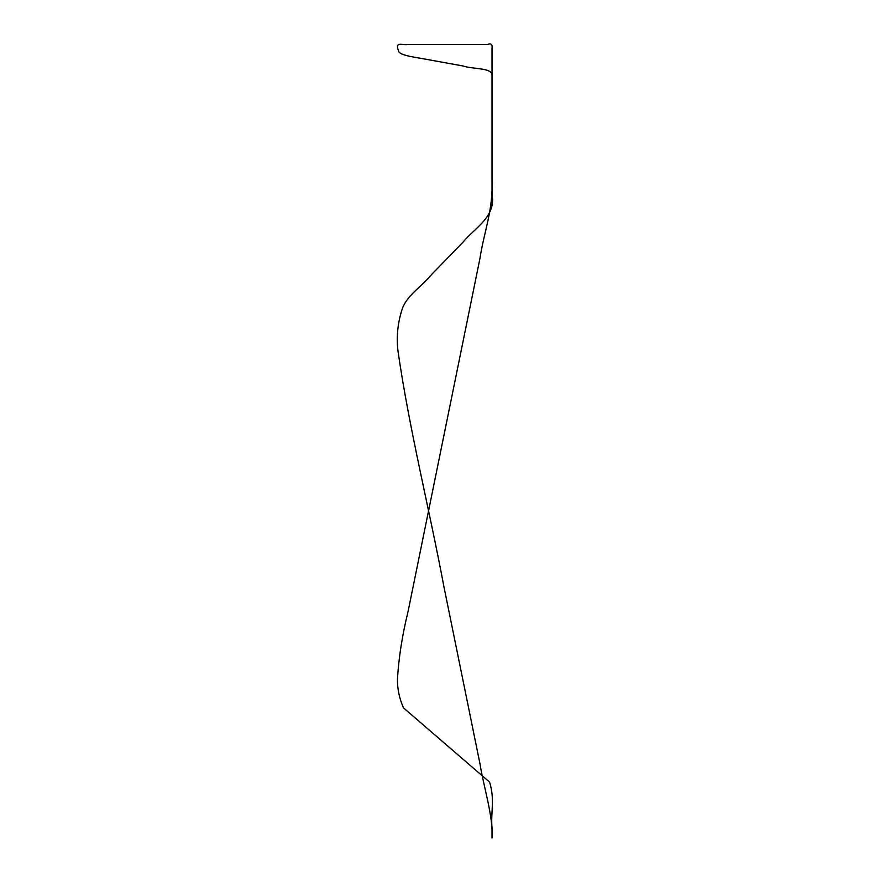 <?xml version="1.0" encoding="UTF-8"?>
<svg xmlns="http://www.w3.org/2000/svg" width="890" height="890" viewBox="0 0 890 890"><rect width="100%" height="100%" fill="white"/><g stroke="black" fill="none" stroke-linecap="round" stroke-linejoin="round"><path stroke-width="1.33" d="M397.964 350.916C409.333 429.67 429.225 508.246 443.965 586.933L479.999 763.92C483.926 788.284 493.26 816.108 492.025 837.991L492.036 828.112C490.546 812.425 495.107 799.899 489.6 782.132L403.482 707.861C399.321 698.316 397.318 688.76 397.452 679.181C398.742 657.588 402.269 635.115 408.009 611.775L480.01 258.144C483.949 231.901 493.294 210.029 492.025 180.058L492.036 75.672C492.582 67.34 473.135 69.487 463.167 66.005L431.873 60.331C418.445 57.583 398.842 55.87 398.509 50.819C394.604 40.851 402.603 45.535 408.009 44.5L487.52 44.5C491.058 43.043 492.559 44.355 492.025 48.427L492.036 194.243C496.264 216.971 474.815 227.684 463.011 242.169L431.672 274.42C422.605 285.79 407.92 294.601 402.647 307.74C397.797 321.98 396.239 336.364 397.964 350.916"/></g></svg>
